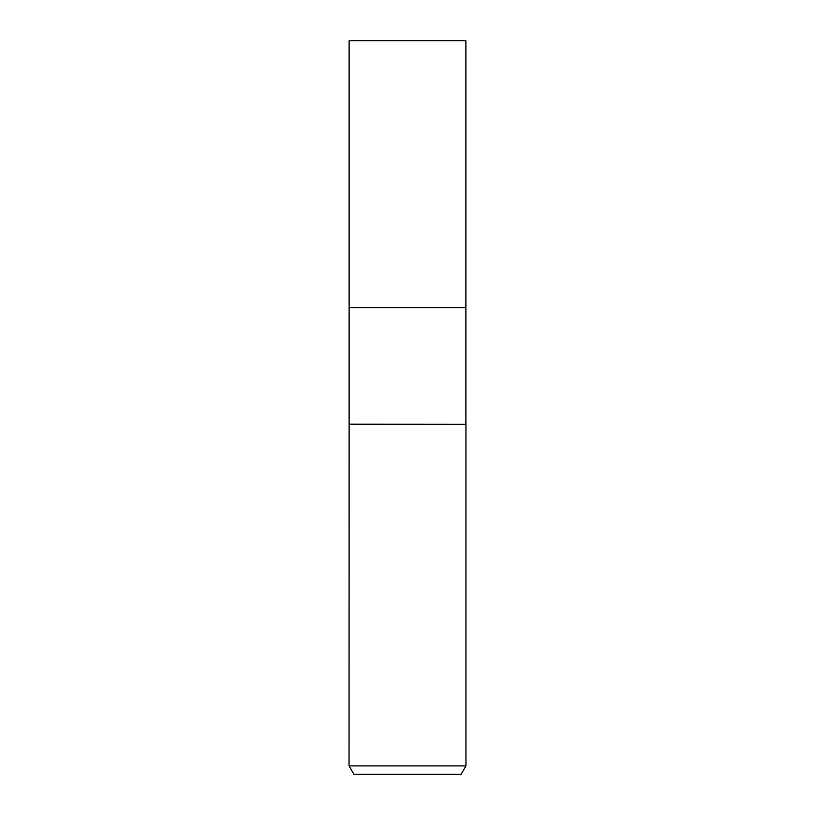 <?xml version="1.0" encoding="UTF-8"?>
<svg xmlns="http://www.w3.org/2000/svg" width="815" height="815" viewBox="0 0 815 815"><rect width="100%" height="100%" fill="white"/><g stroke="black" fill="none" stroke-linecap="round" stroke-linejoin="round"><path stroke-width="1.22" d="M465.885 424.197L465.885 307.673L407.5 307.673L465.885 307.673L465.885 40.75L349.115 40.75L349.115 307.673L407.5 307.673L349.115 307.673L349.115 424.197L465.956 424.309L465.956 765.906L349.044 765.906L353.863 774.25L461.137 774.25L465.956 765.906M407.5 424.309L465.956 424.309L407.5 424.309M349.115 424.197L349.044 765.906"/></g></svg>
